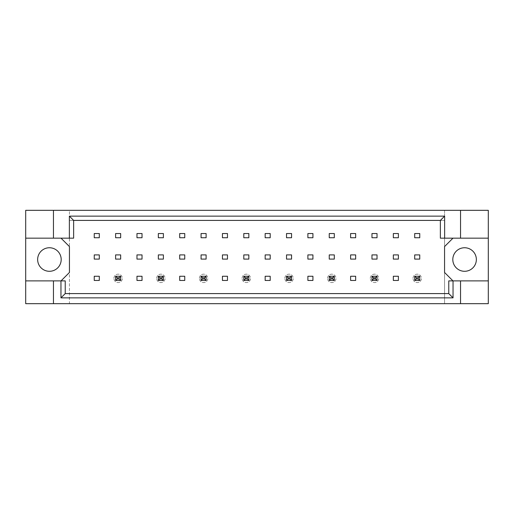 <?xml version="1.0" encoding="UTF-8"?>
<svg xmlns="http://www.w3.org/2000/svg" width="514" height="514" viewBox="0 0 514 514"><rect width="100%" height="100%" fill="white"/><g stroke="black" fill="none" stroke-linecap="round" stroke-linejoin="round"><path stroke-width="0.39" stroke-dasharray="2.57 1.93" d="M61.192 259.525A11.777 11.777 0 0 1 49.421 271.296A11.777 11.777 0 0 1 37.644 259.525A11.777 11.777 0 0 1 49.421 247.748A11.777 11.777 0 0 1 61.192 259.525M476.356 259.525A11.777 11.777 0 0 1 464.579 271.296A11.777 11.777 0 0 1 452.808 259.525A11.777 11.777 0 0 1 464.579 247.748A11.777 11.777 0 0 1 476.356 259.525M53.456 238.162L53.456 210.322M119.145 277.772L120.662 276.262L115.611 276.262L115.611 280.464L120.662 280.464L120.662 276.262L120.662 280.464L115.611 280.464L115.611 276.262L120.662 276.262L120.662 280.464L120.662 276.262L115.611 276.262L115.611 280.464L115.611 276.262L120.662 276.262L120.662 280.464L119.145 278.954L117.128 278.954L117.128 277.772L119.145 277.772L119.145 278.954M61.025 238.162L73.643 238.162L73.643 220.41L440.357 220.41L440.357 238.162L452.975 238.162L444.565 246.572L444.565 272.478L452.975 280.888L448.767 280.888L448.767 293.59L65.233 293.59L65.233 280.888L61.025 280.888L69.435 272.478L69.435 246.572L61.025 238.162L25.7 238.162M161.871 277.772L163.388 276.262L158.338 276.262L163.388 276.262L163.388 280.464L158.338 280.464L158.338 276.262L158.338 280.464L163.388 280.464L163.388 276.262L158.338 276.262L158.338 280.464L163.388 280.464L158.338 280.464L158.338 276.262L163.388 276.262L163.388 280.464L163.388 276.262L163.388 280.464L161.871 278.954L159.854 278.954L159.854 277.772L161.871 277.772L161.871 278.954M204.598 277.772L206.114 276.262L201.07 276.262L206.114 276.262L206.114 280.464L201.07 280.464L201.07 276.262L201.07 280.464L206.114 280.464L206.114 276.262L201.07 276.262L201.07 280.464L206.114 280.464L201.07 280.464L201.07 276.262L206.114 276.262L206.114 280.464L206.114 276.262L206.114 280.464L204.598 278.954L202.58 278.954L202.58 277.772L204.598 277.772L204.598 278.954M247.33 277.772L248.84 276.262L243.797 276.262L248.84 276.262L248.84 280.464L243.797 280.464L243.797 276.262L243.797 280.464L248.84 280.464L248.84 276.262L243.797 276.262L243.797 280.464L248.84 280.464L243.797 280.464L243.797 276.262L248.84 276.262L248.84 280.464L248.84 276.262L248.84 280.464L247.33 278.954L245.306 278.954L245.306 277.772L247.33 277.772L247.33 278.954M290.057 277.772L291.566 276.262L286.523 276.262L291.566 276.262L291.566 280.464L286.523 280.464L286.523 276.262L286.523 280.464L291.566 280.464L291.566 276.262L286.523 276.262L286.523 280.464L291.566 280.464L286.523 280.464L286.523 276.262L291.566 276.262L291.566 280.464L291.566 276.262L291.566 280.464L290.057 278.954L288.039 278.954L288.039 277.772L290.057 277.772L290.057 278.954M332.783 277.772L334.299 276.262L329.249 276.262L334.299 276.262L334.299 280.464L329.249 280.464L329.249 276.262L329.249 280.464L334.299 280.464L334.299 276.262L329.249 276.262L329.249 280.464L334.299 280.464L329.249 280.464L329.249 276.262L334.299 276.262L334.299 280.464L334.299 276.262L334.299 280.464L332.783 278.954L330.765 278.954L330.765 277.772L332.783 277.772L332.783 278.954M375.509 277.772L377.025 276.262L371.975 276.262L377.025 276.262L377.025 280.464L371.975 280.464L371.975 276.262L371.975 280.464L377.025 280.464L377.025 276.262L371.975 276.262L371.975 280.464L377.025 280.464L371.975 280.464L371.975 276.262L377.025 276.262L377.025 280.464L377.025 276.262L377.025 280.464L375.509 278.954L373.492 278.954L373.492 277.772L375.509 277.772L375.509 278.954M418.235 277.772L419.752 276.262L414.702 276.262L419.752 276.262L419.752 280.464L414.702 280.464L414.702 276.262L414.702 280.464L419.752 280.464L419.752 276.262L414.702 276.262L414.702 280.464L419.752 280.464L414.702 280.464L414.702 276.262L419.752 276.262L419.752 280.464L419.752 276.262L419.752 280.464L418.235 278.954L416.218 278.954L416.218 277.772L418.235 277.772L418.235 278.954M460.544 280.888L460.544 303.678M53.456 303.678L53.456 280.888M460.544 210.322L460.544 238.162M488.3 303.678L69.435 303.678L69.435 210.322L25.7 210.322L25.7 303.678L69.435 303.678L69.435 210.322L444.565 210.322L444.565 303.678L444.565 220.41L69.435 220.41L444.565 220.41L444.565 210.322L488.3 210.322L488.3 303.678M120.662 254.899L120.662 259.101L115.611 259.101L115.611 254.899L120.662 254.899M120.662 233.536L120.662 237.738L115.611 237.738L115.611 233.536L120.662 233.536M99.298 276.262L99.298 280.464L94.248 280.464L94.248 276.262L99.298 276.262M99.298 254.899L99.298 259.101L94.248 259.101L94.248 254.899L99.298 254.899M99.298 233.536L99.298 237.738L94.248 237.738L94.248 233.536L99.298 233.536M69.435 293.59L444.565 293.59L69.435 293.59M142.025 276.262L142.025 280.464L136.975 280.464L136.975 276.262L142.025 276.262M184.751 276.262L184.751 280.464L179.701 280.464L179.701 276.262L184.751 276.262M227.477 276.262L227.477 280.464L222.433 280.464L222.433 276.262L227.477 276.262M270.203 276.262L270.203 280.464L265.16 280.464L265.16 276.262L270.203 276.262M312.93 276.262L312.93 280.464L307.886 280.464L307.886 276.262L312.93 276.262M355.662 276.262L355.662 280.464L350.612 280.464L350.612 276.262L355.662 276.262M398.389 276.262L398.389 280.464L393.339 280.464L393.339 276.262L398.389 276.262M142.025 233.536L142.025 237.738L136.975 237.738L136.975 233.536L142.025 233.536M163.388 233.536L163.388 237.738L158.338 237.738L158.338 233.536L163.388 233.536M184.751 233.536L184.751 237.738L179.701 237.738L179.701 233.536L184.751 233.536M206.114 233.536L206.114 237.738L201.07 237.738L201.07 233.536L206.114 233.536M227.477 233.536L227.477 237.738L222.433 237.738L222.433 233.536L227.477 233.536M248.84 233.536L248.84 237.738L243.797 237.738L243.797 233.536L248.84 233.536M270.203 233.536L270.203 237.738L265.16 237.738L265.16 233.536L270.203 233.536M291.566 233.536L291.566 237.738L286.523 237.738L286.523 233.536L291.566 233.536M312.93 233.536L312.93 237.738L307.886 237.738L307.886 233.536L312.93 233.536M334.299 233.536L334.299 237.738L329.249 237.738L329.249 233.536L334.299 233.536M355.662 233.536L355.662 237.738L350.612 237.738L350.612 233.536L355.662 233.536M377.025 233.536L377.025 237.738L371.975 237.738L371.975 233.536L377.025 233.536M398.389 233.536L398.389 237.738L393.339 237.738L393.339 233.536L398.389 233.536M419.752 233.536L419.752 237.738L414.702 237.738L414.702 233.536L419.752 233.536M142.025 254.899L142.025 259.101L136.975 259.101L136.975 254.899L142.025 254.899M163.388 254.899L163.388 259.101L158.338 259.101L158.338 254.899L163.388 254.899M184.751 254.899L184.751 259.101L179.701 259.101L179.701 254.899L184.751 254.899M206.114 254.899L206.114 259.101L201.07 259.101L201.07 254.899L206.114 254.899M227.477 254.899L227.477 259.101L222.433 259.101L222.433 254.899L227.477 254.899M248.84 254.899L248.84 259.101L243.797 259.101L243.797 254.899L248.84 254.899M270.203 254.899L270.203 259.101L265.16 259.101L265.16 254.899L270.203 254.899M291.566 254.899L291.566 259.101L286.523 259.101L286.523 254.899L291.566 254.899M312.93 254.899L312.93 259.101L307.886 259.101L307.886 254.899L312.93 254.899M334.299 254.899L334.299 259.101L329.249 259.101L329.249 254.899L334.299 254.899M355.662 254.899L355.662 259.101L350.612 259.101L350.612 254.899L355.662 254.899M377.025 254.899L377.025 259.101L371.975 259.101L371.975 254.899L377.025 254.899M398.389 254.899L398.389 259.101L393.339 259.101L393.339 254.899L398.389 254.899M419.752 254.899L419.752 259.101L414.702 259.101L414.702 254.899L419.752 254.899M25.7 280.888L61.025 280.888M488.3 238.162L452.975 238.162M452.975 280.888L488.3 280.888M113.928 278.363A4.208 4.208 0 0 1 118.136 274.161A4.208 4.208 0 0 1 122.338 278.363A4.208 4.208 0 0 1 118.136 282.572A4.208 4.208 0 0 1 113.928 278.363A4.208 4.208 0 0 1 118.136 274.161A4.208 4.208 0 0 1 122.338 278.363A4.208 4.208 0 0 1 118.136 282.572A4.208 4.208 0 0 1 113.928 278.363M117.128 277.772L115.611 276.262L115.611 280.464L120.662 280.464L115.611 280.464L117.128 278.954M115.611 276.262L120.662 276.262M115.611 280.464L120.662 280.464M156.661 278.363A4.208 4.208 0 0 1 160.863 274.161A4.208 4.208 0 0 1 165.071 278.363A4.208 4.208 0 0 1 160.863 282.572A4.208 4.208 0 0 1 156.661 278.363A4.208 4.208 0 0 1 160.863 274.161A4.208 4.208 0 0 1 165.071 278.363A4.208 4.208 0 0 1 160.863 282.572A4.208 4.208 0 0 1 156.661 278.363M159.854 277.772L158.338 276.262L158.338 280.464L159.854 278.954M158.338 276.262L163.388 276.262M158.338 280.464L163.388 280.464M199.387 278.363A4.208 4.208 0 0 1 203.589 274.161A4.208 4.208 0 0 1 207.797 278.363A4.208 4.208 0 0 1 203.589 282.572A4.208 4.208 0 0 1 199.387 278.363A4.208 4.208 0 0 1 203.589 274.161A4.208 4.208 0 0 1 207.797 278.363A4.208 4.208 0 0 1 203.589 282.572A4.208 4.208 0 0 1 199.387 278.363M202.58 277.772L201.07 276.262L201.07 280.464L202.58 278.954M201.07 276.262L206.114 276.262M201.07 280.464L206.114 280.464M242.113 278.363A4.208 4.208 0 0 1 246.315 274.161A4.208 4.208 0 0 1 250.524 278.363A4.208 4.208 0 0 1 246.315 282.572A4.208 4.208 0 0 1 242.113 278.363A4.208 4.208 0 0 1 246.315 274.161A4.208 4.208 0 0 1 250.524 278.363A4.208 4.208 0 0 1 246.315 282.572A4.208 4.208 0 0 1 242.113 278.363M245.306 277.772L243.797 276.262L243.797 280.464L245.306 278.954M243.797 276.262L248.84 276.262M243.797 280.464L248.84 280.464M284.84 278.363A4.208 4.208 0 0 1 289.048 274.161A4.208 4.208 0 0 1 293.25 278.363A4.208 4.208 0 0 1 289.048 282.572A4.208 4.208 0 0 1 284.84 278.363A4.208 4.208 0 0 1 289.048 274.161A4.208 4.208 0 0 1 293.25 278.363A4.208 4.208 0 0 1 289.048 282.572A4.208 4.208 0 0 1 284.84 278.363M288.039 277.772L286.523 276.262L286.523 280.464L288.039 278.954M286.523 276.262L291.566 276.262M286.523 280.464L291.566 280.464M327.566 278.363A4.208 4.208 0 0 1 331.774 274.161A4.208 4.208 0 0 1 335.976 278.363A4.208 4.208 0 0 1 331.774 282.572A4.208 4.208 0 0 1 327.566 278.363A4.208 4.208 0 0 1 331.774 274.161A4.208 4.208 0 0 1 335.976 278.363A4.208 4.208 0 0 1 331.774 282.572A4.208 4.208 0 0 1 327.566 278.363M330.765 277.772L329.249 276.262L329.249 280.464L330.765 278.954M329.249 276.262L334.299 276.262M329.249 280.464L334.299 280.464M370.292 278.363A4.208 4.208 0 0 1 374.5 274.161A4.208 4.208 0 0 1 378.709 278.363A4.208 4.208 0 0 1 374.5 282.572A4.208 4.208 0 0 1 370.292 278.363A4.208 4.208 0 0 1 374.5 274.161A4.208 4.208 0 0 1 378.709 278.363A4.208 4.208 0 0 1 374.5 282.572A4.208 4.208 0 0 1 370.292 278.363M373.492 277.772L371.975 276.262L371.975 280.464L373.492 278.954M371.975 276.262L377.025 276.262M371.975 280.464L377.025 280.464M413.025 278.363A4.208 4.208 0 0 1 417.227 274.161A4.208 4.208 0 0 1 421.435 278.363A4.208 4.208 0 0 1 417.227 282.572A4.208 4.208 0 0 1 413.025 278.363A4.208 4.208 0 0 1 417.227 274.161A4.208 4.208 0 0 1 421.435 278.363A4.208 4.208 0 0 1 417.227 282.572A4.208 4.208 0 0 1 413.025 278.363M416.218 277.772L414.702 276.262L414.702 280.464L416.218 278.954M414.702 276.262L419.752 276.262M414.702 280.464L419.752 280.464"/><path stroke-width="0.77" d="M61.192 259.525A11.777 11.777 0 0 1 49.421 271.296A11.777 11.777 0 0 1 37.644 259.525A11.777 11.777 0 0 1 49.421 247.748A11.777 11.777 0 0 1 61.192 259.525M476.356 259.525A11.777 11.777 0 0 1 464.579 271.296A11.777 11.777 0 0 1 452.808 259.525A11.777 11.777 0 0 1 464.579 247.748A11.777 11.777 0 0 1 476.356 259.525M25.7 238.162L53.456 238.162L53.456 210.322L25.7 210.322L25.7 280.888L65.233 280.888L65.233 293.59L448.767 293.59L448.767 280.888L453.04 280.888L453.04 297.863L60.96 297.863L60.96 280.888M120.662 254.899L115.611 254.899L115.611 259.101L120.662 259.101L120.662 254.899M120.662 233.536L115.611 233.536L115.611 237.738L120.662 237.738L120.662 233.536M99.298 276.262L94.248 276.262L94.248 280.464L99.298 280.464L99.298 276.262M99.298 254.899L94.248 254.899L94.248 259.101L99.298 259.101L99.298 254.899M99.298 233.536L94.248 233.536L94.248 237.738L99.298 237.738L99.298 233.536M61.025 280.888L69.435 272.478L69.435 246.572L61.025 238.162M452.975 238.162L444.565 246.572L444.565 272.478L452.975 280.888M142.025 280.464L142.025 276.262L136.975 276.262L136.975 280.464L142.025 280.464M184.751 280.464L184.751 276.262L179.701 276.262L179.701 280.464L184.751 280.464M227.477 280.464L227.477 276.262L222.433 276.262L222.433 280.464L227.477 280.464M270.203 280.464L270.203 276.262L265.16 276.262L265.16 280.464L270.203 280.464M312.93 280.464L312.93 276.262L307.886 276.262L307.886 280.464L312.93 280.464M355.662 280.464L355.662 276.262L350.612 276.262L350.612 280.464L355.662 280.464M398.389 280.464L398.389 276.262L393.339 276.262L393.339 280.464L398.389 280.464M142.025 237.738L142.025 233.536L136.975 233.536L136.975 237.738L142.025 237.738M163.388 237.738L163.388 233.536L158.338 233.536L158.338 237.738L163.388 237.738M184.751 237.738L184.751 233.536L179.701 233.536L179.701 237.738L184.751 237.738M206.114 237.738L206.114 233.536L201.07 233.536L201.07 237.738L206.114 237.738M227.477 237.738L227.477 233.536L222.433 233.536L222.433 237.738L227.477 237.738M248.84 237.738L248.84 233.536L243.797 233.536L243.797 237.738L248.84 237.738M270.203 237.738L270.203 233.536L265.16 233.536L265.16 237.738L270.203 237.738M291.566 237.738L291.566 233.536L286.523 233.536L286.523 237.738L291.566 237.738M312.93 237.738L312.93 233.536L307.886 233.536L307.886 237.738L312.93 237.738M334.299 237.738L334.299 233.536L329.249 233.536L329.249 237.738L334.299 237.738M355.662 237.738L355.662 233.536L350.612 233.536L350.612 237.738L355.662 237.738M377.025 237.738L377.025 233.536L371.975 233.536L371.975 237.738L377.025 237.738M398.389 237.738L398.389 233.536L393.339 233.536L393.339 237.738L398.389 237.738M419.752 237.738L419.752 233.536L414.702 233.536L414.702 237.738L419.752 237.738M142.025 259.101L142.025 254.899L136.975 254.899L136.975 259.101L142.025 259.101M163.388 259.101L163.388 254.899L158.338 254.899L158.338 259.101L163.388 259.101M184.751 259.101L184.751 254.899L179.701 254.899L179.701 259.101L184.751 259.101M206.114 259.101L206.114 254.899L201.07 254.899L201.07 259.101L206.114 259.101M227.477 259.101L227.477 254.899L222.433 254.899L222.433 259.101L227.477 259.101M248.84 259.101L248.84 254.899L243.797 254.899L243.797 259.101L248.84 259.101M270.203 259.101L270.203 254.899L265.16 254.899L265.16 259.101L270.203 259.101M291.566 259.101L291.566 254.899L286.523 254.899L286.523 259.101L291.566 259.101M312.93 259.101L312.93 254.899L307.886 254.899L307.886 259.101L312.93 259.101M334.299 259.101L334.299 254.899L329.249 254.899L329.249 259.101L334.299 259.101M355.662 259.101L355.662 254.899L350.612 254.899L350.612 259.101L355.662 259.101M377.025 259.101L377.025 254.899L371.975 254.899L371.975 259.101L377.025 259.101M398.389 259.101L398.389 254.899L393.339 254.899L393.339 259.101L398.389 259.101M419.752 259.101L419.752 254.899L414.702 254.899L414.702 259.101L419.752 259.101M25.7 280.888L25.7 303.678L488.3 303.678L488.3 210.322L460.544 210.322L460.544 238.162L440.357 238.162L440.357 220.41L73.643 220.41L73.643 238.162L69.371 238.162L69.371 216.137L444.629 216.137L444.629 238.162M460.544 303.678L460.544 280.888L488.3 280.888M53.456 210.322L460.544 210.322M53.456 238.162L69.371 238.162M53.456 303.678L53.456 280.888M460.544 280.888L453.04 280.888M488.3 238.162L460.544 238.162M453.04 297.863L448.767 293.59M60.96 297.863L65.233 293.59M69.371 216.137L73.643 220.41M444.629 216.137L440.357 220.41M117.128 277.772L117.128 278.954L119.145 278.954L119.145 277.772L117.128 277.772L115.611 276.262L120.662 276.262L119.145 277.772M120.662 276.262L120.662 280.464L119.145 278.954M117.128 278.954L115.611 280.464L115.611 276.262M120.662 280.464L115.611 280.464M159.854 277.772L159.854 278.954L161.871 278.954L161.871 277.772L159.854 277.772L158.338 276.262L163.388 276.262L161.871 277.772M163.388 276.262L163.388 280.464L161.871 278.954M159.854 278.954L158.338 280.464L158.338 276.262M163.388 280.464L158.338 280.464M202.58 277.772L202.58 278.954L204.598 278.954L204.598 277.772L202.58 277.772L201.07 276.262L206.114 276.262L204.598 277.772M206.114 276.262L206.114 280.464L204.598 278.954M202.58 278.954L201.07 280.464L201.07 276.262M206.114 280.464L201.07 280.464M245.306 277.772L245.306 278.954L247.33 278.954L247.33 277.772L245.306 277.772L243.797 276.262L248.84 276.262L247.33 277.772M248.84 276.262L248.84 280.464L247.33 278.954M245.306 278.954L243.797 280.464L243.797 276.262M248.84 280.464L243.797 280.464M288.039 277.772L288.039 278.954L290.057 278.954L290.057 277.772L288.039 277.772L286.523 276.262L291.566 276.262L290.057 277.772M291.566 276.262L291.566 280.464L290.057 278.954M288.039 278.954L286.523 280.464L286.523 276.262M291.566 280.464L286.523 280.464M330.765 277.772L330.765 278.954L332.783 278.954L332.783 277.772L330.765 277.772L329.249 276.262L334.299 276.262L332.783 277.772M334.299 276.262L334.299 280.464L332.783 278.954M330.765 278.954L329.249 280.464L329.249 276.262M334.299 280.464L329.249 280.464M373.492 277.772L373.492 278.954L375.509 278.954L375.509 277.772L373.492 277.772L371.975 276.262L377.025 276.262L375.509 277.772M377.025 276.262L377.025 280.464L375.509 278.954M373.492 278.954L371.975 280.464L371.975 276.262M377.025 280.464L371.975 280.464M416.218 277.772L416.218 278.954L418.235 278.954L418.235 277.772L416.218 277.772L414.702 276.262L419.752 276.262L418.235 277.772M419.752 276.262L419.752 280.464L418.235 278.954M416.218 278.954L414.702 280.464L414.702 276.262M419.752 280.464L414.702 280.464"/></g></svg>
